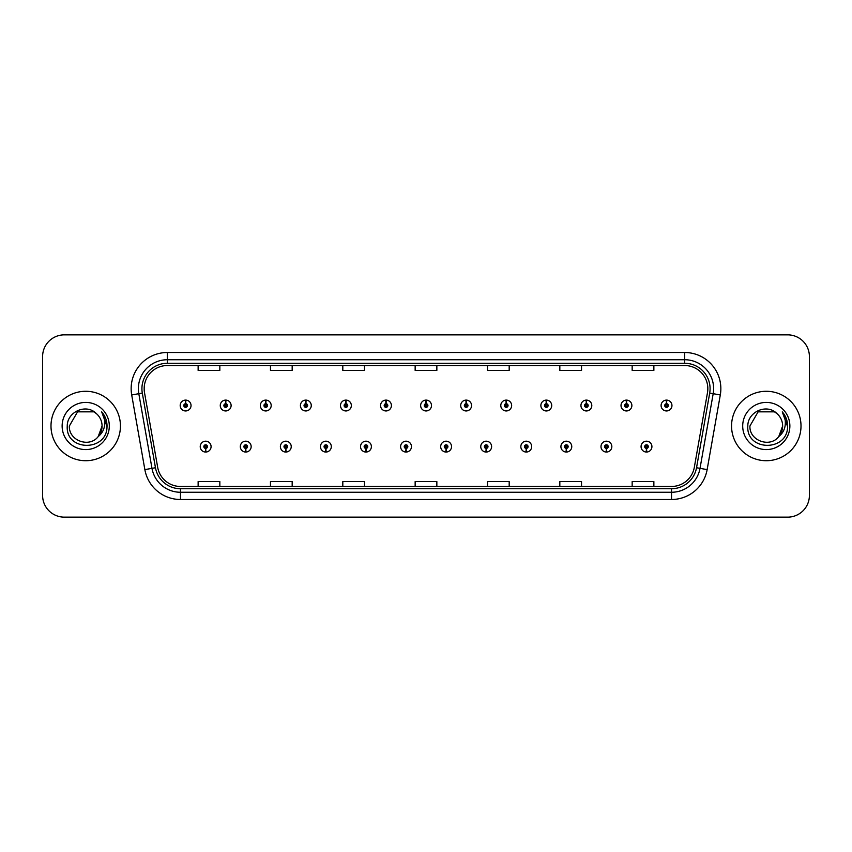 <?xml version="1.0" encoding="UTF-8"?>
<svg xmlns="http://www.w3.org/2000/svg" width="852" height="852" viewBox="0 0 852 852"><rect width="100%" height="100%" fill="white"/><g stroke="black" fill="none" stroke-linecap="round" stroke-linejoin="round"><path stroke-width="1.28" d="M245.653 448.418L245.493 452.039A5.421 5.421 0 0 0 245.962 452.039L245.813 448.418A1.81 1.81 0 0 0 247.538 446.618A1.81 1.81 0 0 0 245.727 444.808A1.81 1.81 0 0 0 243.917 446.618A1.81 1.81 0 0 0 245.653 448.418L245.695 447.343A0.724 0.724 0 0 1 245.003 446.618A0.724 0.724 0 0 1 245.727 445.894A0.724 0.724 0 0 1 246.452 446.618A0.724 0.724 0 0 1 245.759 447.343L245.813 448.418M285.729 448.418L285.569 452.039A5.421 5.421 0 0 0 286.038 452.039L285.889 448.418A1.81 1.81 0 0 0 287.614 446.618A1.81 1.81 0 0 0 285.803 444.808A1.81 1.81 0 0 0 283.993 446.618A1.81 1.81 0 0 0 285.729 448.418L285.771 447.343A0.724 0.724 0 0 1 285.079 446.618A0.724 0.724 0 0 1 285.803 445.894A0.724 0.724 0 0 1 286.528 446.618A0.724 0.724 0 0 1 285.835 447.343L285.889 448.418M325.805 448.418L325.645 452.039A5.421 5.421 0 0 0 326.114 452.039L325.965 448.418A1.81 1.81 0 0 0 327.69 446.618A1.81 1.81 0 0 0 325.879 444.808A1.81 1.81 0 0 0 324.069 446.618A1.81 1.81 0 0 0 325.805 448.418L325.847 447.343A0.724 0.724 0 0 1 325.155 446.618A0.724 0.724 0 0 1 325.879 445.894A0.724 0.724 0 0 1 326.604 446.618A0.724 0.724 0 0 1 325.911 447.343L325.965 448.418M365.881 448.418L365.721 452.039A5.421 5.421 0 0 0 366.19 452.039L366.04 448.418A1.81 1.81 0 0 0 367.766 446.618A1.81 1.81 0 0 0 365.955 444.808A1.81 1.81 0 0 0 364.145 446.618A1.81 1.81 0 0 0 365.881 448.418L365.923 447.343A0.724 0.724 0 0 1 365.231 446.618A0.724 0.724 0 0 1 365.955 445.894A0.724 0.724 0 0 1 366.68 446.618A0.724 0.724 0 0 1 365.987 447.343L366.04 448.418M405.957 448.418L405.797 452.039A5.421 5.421 0 0 0 406.276 452.039L406.116 448.418A1.81 1.81 0 0 0 407.842 446.618A1.81 1.81 0 0 0 406.031 444.808A1.81 1.81 0 0 0 404.221 446.618A1.81 1.81 0 0 0 405.957 448.418L405.999 447.343A0.724 0.724 0 0 1 405.307 446.618A0.724 0.724 0 0 1 406.031 445.894A0.724 0.724 0 0 1 406.755 446.618A0.724 0.724 0 0 1 406.063 447.343L406.116 448.418M446.033 448.418L445.873 452.039A5.421 5.421 0 0 0 446.352 452.039L446.192 448.418A1.81 1.81 0 0 0 447.918 446.618A1.81 1.81 0 0 0 446.107 444.808A1.81 1.81 0 0 0 444.297 446.618A1.81 1.81 0 0 0 446.033 448.418L446.075 447.343A0.724 0.724 0 0 1 445.383 446.618A0.724 0.724 0 0 1 446.107 445.894A0.724 0.724 0 0 1 446.831 446.618A0.724 0.724 0 0 1 446.139 447.343L446.192 448.418M486.109 448.418L485.949 452.039A5.421 5.421 0 0 0 486.428 452.039L486.268 448.418A1.81 1.81 0 0 0 487.994 446.618A1.81 1.81 0 0 0 486.183 444.808A1.81 1.81 0 0 0 484.383 446.618A1.81 1.81 0 0 0 486.109 448.418L486.151 447.343A0.724 0.724 0 0 1 485.459 446.618A0.724 0.724 0 0 1 486.183 445.894A0.724 0.724 0 0 1 486.907 446.618A0.724 0.724 0 0 1 486.215 447.343L486.268 448.418M526.185 448.418L526.025 452.039A5.421 5.421 0 0 0 526.504 452.039L526.344 448.418A1.81 1.81 0 0 0 528.07 446.618A1.81 1.81 0 0 0 526.259 444.808A1.81 1.81 0 0 0 524.459 446.618A1.81 1.81 0 0 0 526.185 448.418L526.227 447.343A0.724 0.724 0 0 1 525.535 446.618A0.724 0.724 0 0 1 526.259 445.894A0.724 0.724 0 0 1 526.983 446.618A0.724 0.724 0 0 1 526.291 447.343L526.344 448.418M566.26 448.418L566.101 452.039A5.421 5.421 0 0 0 566.58 452.039L566.42 448.418A1.81 1.81 0 0 0 568.146 446.618A1.81 1.81 0 0 0 566.335 444.808A1.81 1.81 0 0 0 564.535 446.618A1.81 1.81 0 0 0 566.26 448.418L566.303 447.343A0.724 0.724 0 0 1 565.611 446.618A0.724 0.724 0 0 1 566.335 445.894A0.724 0.724 0 0 1 567.059 446.618A0.724 0.724 0 0 1 566.367 447.343L566.42 448.418M606.336 448.418L606.177 452.039A5.421 5.421 0 0 0 606.656 452.039L606.496 448.418A1.81 1.81 0 0 0 608.221 446.618A1.81 1.81 0 0 0 606.411 444.808A1.81 1.81 0 0 0 604.611 446.618A1.81 1.81 0 0 0 606.336 448.418L606.379 447.343A0.724 0.724 0 0 1 605.687 446.618A0.724 0.724 0 0 1 606.411 445.894A0.724 0.724 0 0 1 607.135 446.618A0.724 0.724 0 0 1 606.443 447.343L606.496 448.418M646.412 448.418L646.253 452.039A5.421 5.421 0 0 0 646.732 452.039L646.572 448.418A1.81 1.81 0 0 0 648.297 446.618A1.81 1.81 0 0 0 646.487 444.808A1.81 1.81 0 0 0 644.687 446.618A1.81 1.81 0 0 0 646.412 448.418L646.455 447.343A0.724 0.724 0 0 1 645.763 446.618A0.724 0.724 0 0 1 646.487 445.894A0.724 0.724 0 0 1 647.211 446.618A0.724 0.724 0 0 1 646.519 447.343L646.572 448.418M205.577 448.418L205.417 452.039A5.421 5.421 0 0 0 205.886 452.039L205.737 448.418A1.81 1.81 0 0 0 207.462 446.618A1.81 1.81 0 0 0 205.651 444.808A1.81 1.81 0 0 0 203.841 446.618A1.81 1.81 0 0 0 205.577 448.418L205.62 447.343A0.724 0.724 0 0 1 204.927 446.618A0.724 0.724 0 0 1 205.651 445.894A0.724 0.724 0 0 1 206.376 446.618A0.724 0.724 0 0 1 205.683 447.343L205.737 448.418M225.769 403.72L225.929 400.11A5.421 5.421 0 0 0 225.45 400.11L225.61 403.72A1.81 1.81 0 0 0 223.884 405.531A1.81 1.81 0 0 0 225.695 407.341A1.81 1.81 0 0 0 227.505 405.531A1.81 1.81 0 0 0 225.769 403.72L225.727 404.807A0.724 0.724 0 0 1 226.419 405.531A0.724 0.724 0 0 1 225.695 406.255A0.724 0.724 0 0 1 224.971 405.531A0.724 0.724 0 0 1 225.663 404.807L225.61 403.72M265.845 403.72L266.005 400.11A5.421 5.421 0 0 0 265.526 400.11L265.686 403.72A1.81 1.81 0 0 0 263.96 405.531A1.81 1.81 0 0 0 265.771 407.341A1.81 1.81 0 0 0 267.581 405.531A1.81 1.81 0 0 0 265.845 403.72L265.803 404.807A0.724 0.724 0 0 1 266.495 405.531A0.724 0.724 0 0 1 265.771 406.255A0.724 0.724 0 0 1 265.047 405.531A0.724 0.724 0 0 1 265.739 404.807L265.686 403.72M305.921 403.72L306.081 400.11A5.421 5.421 0 0 0 305.612 400.11L305.762 403.72A1.81 1.81 0 0 0 304.036 405.531A1.81 1.81 0 0 0 305.847 407.341A1.81 1.81 0 0 0 307.657 405.531A1.81 1.81 0 0 0 305.921 403.72L305.879 404.807A0.724 0.724 0 0 1 306.571 405.531A0.724 0.724 0 0 1 305.847 406.255A0.724 0.724 0 0 1 305.123 405.531A0.724 0.724 0 0 1 305.815 404.807L305.762 403.72M345.997 403.72L346.157 400.11A5.421 5.421 0 0 0 345.688 400.11L345.837 403.72A1.81 1.81 0 0 0 344.112 405.531A1.81 1.81 0 0 0 345.923 407.341A1.81 1.81 0 0 0 347.733 405.531A1.81 1.81 0 0 0 345.997 403.72L345.955 404.807A0.724 0.724 0 0 1 346.647 405.531A0.724 0.724 0 0 1 345.923 406.255A0.724 0.724 0 0 1 345.198 405.531A0.724 0.724 0 0 1 345.891 404.807L345.837 403.72M386.073 403.72L386.233 400.11A5.421 5.421 0 0 0 385.764 400.11L385.913 403.72A1.81 1.81 0 0 0 384.188 405.531A1.81 1.81 0 0 0 385.999 407.341A1.81 1.81 0 0 0 387.809 405.531A1.81 1.81 0 0 0 386.073 403.72L386.031 404.807A0.724 0.724 0 0 1 386.723 405.531A0.724 0.724 0 0 1 385.999 406.255A0.724 0.724 0 0 1 385.274 405.531A0.724 0.724 0 0 1 385.967 404.807L385.913 403.72M426.149 403.72L426.309 400.11A5.421 5.421 0 0 0 425.84 400.11L425.989 403.72A1.81 1.81 0 0 0 424.264 405.531A1.81 1.81 0 0 0 426.075 407.341A1.81 1.81 0 0 0 427.885 405.531A1.81 1.81 0 0 0 426.149 403.72L426.106 404.807A0.724 0.724 0 0 1 426.799 405.531A0.724 0.724 0 0 1 426.075 406.255A0.724 0.724 0 0 1 425.35 405.531A0.724 0.724 0 0 1 426.043 404.807L425.989 403.72M466.225 403.72L466.385 400.11A5.421 5.421 0 0 0 465.916 400.11L466.065 403.72A1.81 1.81 0 0 0 464.34 405.531A1.81 1.81 0 0 0 466.15 407.341A1.81 1.81 0 0 0 467.961 405.531A1.81 1.81 0 0 0 466.225 403.72L466.182 404.807A0.724 0.724 0 0 1 466.875 405.531A0.724 0.724 0 0 1 466.15 406.255A0.724 0.724 0 0 1 465.426 405.531A0.724 0.724 0 0 1 466.119 404.807L466.065 403.72M506.301 403.72L506.461 400.11A5.421 5.421 0 0 0 505.992 400.11L506.141 403.72A1.81 1.81 0 0 0 504.416 405.531A1.81 1.81 0 0 0 506.226 407.341A1.81 1.81 0 0 0 508.037 405.531A1.81 1.81 0 0 0 506.301 403.72L506.258 404.807A0.724 0.724 0 0 1 506.951 405.531A0.724 0.724 0 0 1 506.226 406.255A0.724 0.724 0 0 1 505.502 405.531A0.724 0.724 0 0 1 506.195 404.807L506.141 403.72M546.377 403.72L546.537 400.11A5.421 5.421 0 0 0 546.068 400.11L546.217 403.72A1.81 1.81 0 0 0 544.492 405.531A1.81 1.81 0 0 0 546.302 407.341A1.81 1.81 0 0 0 548.113 405.531A1.81 1.81 0 0 0 546.377 403.72L546.334 404.807A0.724 0.724 0 0 1 547.027 405.531A0.724 0.724 0 0 1 546.302 406.255A0.724 0.724 0 0 1 545.578 405.531A0.724 0.724 0 0 1 546.27 404.807L546.217 403.72M586.453 403.72L586.613 400.11A5.421 5.421 0 0 0 586.144 400.11L586.293 403.72A1.81 1.81 0 0 0 584.568 405.531A1.81 1.81 0 0 0 586.378 407.341A1.81 1.81 0 0 0 588.189 405.531A1.81 1.81 0 0 0 586.453 403.72L586.41 404.807A0.724 0.724 0 0 1 587.103 405.531A0.724 0.724 0 0 1 586.378 406.255A0.724 0.724 0 0 1 585.654 405.531A0.724 0.724 0 0 1 586.346 404.807L586.293 403.72M626.529 403.72L626.689 400.11A5.421 5.421 0 0 0 626.22 400.11L626.369 403.72A1.81 1.81 0 0 0 624.644 405.531A1.81 1.81 0 0 0 626.454 407.341A1.81 1.81 0 0 0 628.265 405.531A1.81 1.81 0 0 0 626.529 403.72L626.486 404.807A0.724 0.724 0 0 1 627.178 405.531A0.724 0.724 0 0 1 626.454 406.255A0.724 0.724 0 0 1 625.73 405.531A0.724 0.724 0 0 1 626.422 404.807L626.369 403.72M666.605 403.72L666.765 400.11A5.421 5.421 0 0 0 666.296 400.11L666.445 403.72A1.81 1.81 0 0 0 664.72 405.531A1.81 1.81 0 0 0 666.53 407.341A1.81 1.81 0 0 0 668.341 405.531A1.81 1.81 0 0 0 666.605 403.72L666.562 404.807A0.724 0.724 0 0 1 667.254 405.531A0.724 0.724 0 0 1 666.53 406.255A0.724 0.724 0 0 1 665.806 405.531A0.724 0.724 0 0 1 666.498 404.807L666.445 403.72M185.693 403.72L185.853 400.11A5.421 5.421 0 0 0 185.374 400.11L185.534 403.72A1.81 1.81 0 0 0 183.808 405.531A1.81 1.81 0 0 0 185.619 407.341A1.81 1.81 0 0 0 187.419 405.531A1.81 1.81 0 0 0 185.693 403.72L185.651 404.807A0.724 0.724 0 0 1 186.343 405.531A0.724 0.724 0 0 1 185.619 406.255A0.724 0.724 0 0 1 184.895 405.531A0.724 0.724 0 0 1 185.587 404.807L185.534 403.72M50.992 426A34.719 34.719 0 0 0 85.711 460.719A34.719 34.719 0 0 0 120.441 426A34.719 34.719 0 0 0 85.711 391.281A34.719 34.719 0 0 0 50.992 426A34.719 34.719 0 0 0 85.711 460.719A34.719 34.719 0 0 0 120.441 426A34.719 34.719 0 0 0 85.711 391.281A34.719 34.719 0 0 0 50.992 426M731.559 426A34.719 34.719 0 0 0 766.289 460.719A34.719 34.719 0 0 0 801.008 426A34.719 34.719 0 0 0 766.289 391.281A34.719 34.719 0 0 0 731.559 426A34.719 34.719 0 0 0 766.289 460.719A34.719 34.719 0 0 0 801.008 426A34.719 34.719 0 0 0 766.289 391.281A34.719 34.719 0 0 0 731.559 426M144.169 388.672A23.153 23.153 0 0 1 167.311 365.529L684.688 365.529A23.153 23.153 0 0 1 707.479 392.697L694.316 467.343A23.153 23.153 0 0 1 671.525 486.471L180.475 486.471A23.153 23.153 0 0 1 157.684 467.343L144.52 392.697A23.153 23.153 0 0 1 144.169 388.672M141.922 388.672A25.39 25.39 0 0 0 142.305 393.081L155.469 467.737A25.39 25.39 0 0 0 180.475 488.718L671.525 488.718A25.39 25.39 0 0 0 696.531 467.737L709.695 393.081A25.39 25.39 0 0 0 684.688 363.282L167.311 363.282A25.39 25.39 0 0 0 141.922 388.672M131.698 394.955A36.167 36.167 0 0 1 167.311 352.504L684.688 352.504A36.167 36.167 0 0 1 720.302 394.955L707.139 469.612A36.167 36.167 0 0 1 671.525 499.496L180.475 499.496A36.167 36.167 0 0 1 144.861 469.612L131.698 394.955L138.812 393.699A28.936 28.936 0 0 1 167.311 359.736L684.688 359.736A28.936 28.936 0 0 1 713.188 393.699L700.014 468.355A28.936 28.936 0 0 1 671.525 492.264L180.475 492.264A28.936 28.936 0 0 1 151.986 468.355L138.812 393.699A28.936 28.936 0 0 1 138.375 388.672M809.4 356.551A21.705 21.705 0 0 0 787.695 334.857L64.305 334.857A21.705 21.705 0 0 0 42.6 356.551L42.6 495.449A21.705 21.705 0 0 0 64.305 517.143L787.695 517.143A21.705 21.705 0 0 0 809.4 495.449L809.4 356.551L809.4 495.449M696.531 467.737L700.014 468.355L713.188 393.699L720.302 394.955M415.148 365.529L415.148 370.428L436.852 370.428L436.852 365.529M342.813 365.529L342.813 370.428L364.507 370.428L364.507 365.529M270.467 365.529L270.467 370.428L292.172 370.428L292.172 365.529M198.133 365.529L198.133 370.428L219.837 370.428L219.837 365.529M487.493 365.529L487.493 370.428L509.187 370.428L509.187 365.529M559.828 365.529L559.828 370.428L581.533 370.428L581.533 365.529M632.163 365.529L632.163 370.428L653.867 370.428L653.867 365.529M436.852 486.471L436.852 481.572L415.148 481.572L415.148 486.471M364.507 486.471L364.507 481.572L342.813 481.572L342.813 486.471M292.172 486.471L292.172 481.572L270.467 481.572L270.467 486.471M219.837 486.471L219.837 481.572L198.133 481.572L198.133 486.471M509.187 486.471L509.187 481.572L487.493 481.572L487.493 486.471M581.533 486.471L581.533 481.572L559.828 481.572L559.828 486.471M653.867 486.471L653.867 481.572L632.163 481.572L632.163 486.471M42.6 356.551L42.6 495.449M787.695 334.857L64.305 334.857M64.305 517.143L787.695 517.143M191.04 405.531A5.421 5.421 0 0 0 185.853 400.11A5.421 5.421 0 0 1 191.04 405.531A5.421 5.421 0 0 1 185.619 410.952A5.421 5.421 0 0 1 180.187 405.531A5.421 5.421 0 0 1 185.374 400.11M200.231 446.618A5.421 5.421 0 0 0 205.417 452.039A5.421 5.421 0 0 1 200.231 446.618A5.421 5.421 0 0 1 205.651 441.187A5.421 5.421 0 0 1 211.083 446.618A5.421 5.421 0 0 1 205.886 452.039M231.116 405.531A5.421 5.421 0 0 0 225.929 400.11A5.421 5.421 0 0 1 231.116 405.531A5.421 5.421 0 0 1 225.695 410.952A5.421 5.421 0 0 1 220.263 405.531A5.421 5.421 0 0 1 225.45 400.11M271.192 405.531A5.421 5.421 0 0 0 266.005 400.11A5.421 5.421 0 0 1 271.192 405.531A5.421 5.421 0 0 1 265.771 410.952A5.421 5.421 0 0 1 260.339 405.531A5.421 5.421 0 0 1 265.526 400.11M311.268 405.531A5.421 5.421 0 0 0 306.081 400.11A5.421 5.421 0 0 1 311.268 405.531A5.421 5.421 0 0 1 305.847 410.952A5.421 5.421 0 0 1 300.415 405.531A5.421 5.421 0 0 1 305.612 400.11M351.343 405.531A5.421 5.421 0 0 0 346.157 400.11A5.421 5.421 0 0 1 351.343 405.531A5.421 5.421 0 0 1 345.923 410.952A5.421 5.421 0 0 1 340.491 405.531A5.421 5.421 0 0 1 345.688 400.11L345.805 402.996M240.307 446.618A5.421 5.421 0 0 0 245.493 452.039A5.421 5.421 0 0 1 240.307 446.618A5.421 5.421 0 0 1 245.727 441.187A5.421 5.421 0 0 1 251.159 446.618A5.421 5.421 0 0 1 245.962 452.039M280.383 446.618A5.421 5.421 0 0 0 285.569 452.039A5.421 5.421 0 0 1 280.383 446.618A5.421 5.421 0 0 1 285.803 441.187A5.421 5.421 0 0 1 291.235 446.618A5.421 5.421 0 0 1 286.038 452.039M320.458 446.618A5.421 5.421 0 0 0 325.645 452.039A5.421 5.421 0 0 1 320.458 446.618A5.421 5.421 0 0 1 325.879 441.187A5.421 5.421 0 0 1 331.311 446.618A5.421 5.421 0 0 1 326.114 452.039L325.997 449.142M98.204 436.554L102.07 426L98.246 436.512A16.358 16.358 0 0 0 102.07 426L98.246 436.512C89.566 448.237 68.511 440.729 69.363 426L77.543 411.835L93.89 411.835L96.425 413.646C86.393 403.124 67.074 411.793 67.255 426C65.412 451.24 106.34 451.901 107.001 427.225L107.043 426C106.979 420.632 105.19 415.925 101.686 411.867C104.359 416.245 105.297 420.963 104.508 426C103.742 430.292 101.654 433.796 98.246 436.512M102.07 426A16.358 16.358 0 0 0 96.425 413.646M62.132 426A23.59 23.59 0 0 0 85.711 449.59A23.59 23.59 0 0 0 109.301 426A23.59 23.59 0 0 0 85.711 402.41A23.59 23.59 0 0 0 62.132 426M101.686 411.867L107.032 426.618L106.042 419.535L107.032 426.618L106.042 419.535L107.032 426.618L101.846 412.048L107.032 426.618M778.771 436.554L782.637 426L778.813 436.512A16.358 16.358 0 0 0 782.637 426L778.813 436.512C770.133 448.237 749.078 440.729 749.93 426L758.11 411.835L774.457 411.835L777.003 413.646C766.96 403.124 747.641 411.793 747.822 426C745.979 451.24 786.918 451.901 787.578 427.225L787.61 426C787.546 420.632 785.768 415.925 782.253 411.867C784.926 416.245 785.863 420.963 785.075 426C784.319 430.292 782.232 433.796 778.813 436.512M782.637 426A16.358 16.358 0 0 0 777.003 413.646M742.699 426A23.59 23.59 0 0 0 766.289 449.59A23.59 23.59 0 0 0 789.868 426A23.59 23.59 0 0 0 766.289 402.41A23.59 23.59 0 0 0 742.699 426M782.253 411.867L787.599 426.618L786.609 419.535L787.61 426M787.599 426.618L782.573 412.23M391.419 405.531A5.421 5.421 0 0 0 386.233 400.11A5.421 5.421 0 0 1 391.419 405.531A5.421 5.421 0 0 1 385.999 410.952A5.421 5.421 0 0 1 380.567 405.531A5.421 5.421 0 0 1 385.764 400.11L385.881 402.996M431.495 405.531A5.421 5.421 0 0 0 426.309 400.11A5.421 5.421 0 0 1 431.495 405.531A5.421 5.421 0 0 1 426.075 410.952A5.421 5.421 0 0 1 420.643 405.531A5.421 5.421 0 0 1 425.84 400.11L425.957 402.996M471.571 405.531A5.421 5.421 0 0 0 466.385 400.11A5.421 5.421 0 0 1 471.571 405.531A5.421 5.421 0 0 1 466.15 410.952A5.421 5.421 0 0 1 460.719 405.531A5.421 5.421 0 0 1 465.916 400.11L466.033 402.996M360.534 446.618A5.421 5.421 0 0 0 365.721 452.039A5.421 5.421 0 0 1 360.534 446.618A5.421 5.421 0 0 1 365.955 441.187A5.421 5.421 0 0 1 371.387 446.618A5.421 5.421 0 0 1 366.19 452.039L366.072 449.142M400.61 446.618A5.421 5.421 0 0 0 405.797 452.039A5.421 5.421 0 0 1 400.61 446.618A5.421 5.421 0 0 1 406.031 441.187A5.421 5.421 0 0 1 411.463 446.618A5.421 5.421 0 0 1 406.276 452.039L406.148 449.142M440.686 446.618A5.421 5.421 0 0 0 445.873 452.039A5.421 5.421 0 0 1 440.686 446.618A5.421 5.421 0 0 1 446.107 441.187A5.421 5.421 0 0 1 451.539 446.618A5.421 5.421 0 0 1 446.352 452.039L446.224 449.142M511.647 405.531A5.421 5.421 0 0 0 506.461 400.11A5.421 5.421 0 0 1 511.647 405.531A5.421 5.421 0 0 1 506.226 410.952A5.421 5.421 0 0 1 500.795 405.531A5.421 5.421 0 0 1 505.992 400.11L506.109 402.996M551.723 405.531A5.421 5.421 0 0 0 546.537 400.11A5.421 5.421 0 0 1 551.723 405.531A5.421 5.421 0 0 1 546.302 410.952A5.421 5.421 0 0 1 540.871 405.531A5.421 5.421 0 0 1 546.068 400.11L546.185 402.996M591.799 405.531A5.421 5.421 0 0 0 586.613 400.11A5.421 5.421 0 0 1 591.799 405.531A5.421 5.421 0 0 1 586.378 410.952A5.421 5.421 0 0 1 580.947 405.531A5.421 5.421 0 0 1 586.144 400.11M631.875 405.531A5.421 5.421 0 0 0 626.689 400.11A5.421 5.421 0 0 1 631.875 405.531A5.421 5.421 0 0 1 626.454 410.952A5.421 5.421 0 0 1 621.023 405.531A5.421 5.421 0 0 1 626.22 400.11M671.951 405.531A5.421 5.421 0 0 0 666.765 400.11A5.421 5.421 0 0 1 671.951 405.531A5.421 5.421 0 0 1 666.53 410.952A5.421 5.421 0 0 1 661.099 405.531A5.421 5.421 0 0 1 666.296 400.11M480.762 446.618A5.421 5.421 0 0 0 485.949 452.039A5.421 5.421 0 0 1 480.762 446.618A5.421 5.421 0 0 1 486.183 441.187A5.421 5.421 0 0 1 491.615 446.618A5.421 5.421 0 0 1 486.428 452.039L486.3 449.142M520.838 446.618A5.421 5.421 0 0 0 526.025 452.039A5.421 5.421 0 0 1 520.838 446.618A5.421 5.421 0 0 1 526.259 441.187A5.421 5.421 0 0 1 531.691 446.618A5.421 5.421 0 0 1 526.504 452.039L526.376 449.142M560.914 446.618A5.421 5.421 0 0 0 566.101 452.039A5.421 5.421 0 0 1 560.914 446.618A5.421 5.421 0 0 1 566.335 441.187A5.421 5.421 0 0 1 571.767 446.618A5.421 5.421 0 0 1 566.58 452.039M600.99 446.618A5.421 5.421 0 0 0 606.177 452.039A5.421 5.421 0 0 1 600.99 446.618A5.421 5.421 0 0 1 606.411 441.187A5.421 5.421 0 0 1 611.842 446.618A5.421 5.421 0 0 1 606.656 452.039M641.066 446.618A5.421 5.421 0 0 0 646.253 452.039A5.421 5.421 0 0 1 641.066 446.618A5.421 5.421 0 0 1 646.487 441.187A5.421 5.421 0 0 1 651.918 446.618A5.421 5.421 0 0 1 646.732 452.039M684.688 352.504L684.688 363.282M138.812 393.699L142.305 393.081M180.475 499.496L180.475 488.718M671.525 488.718L671.525 499.496M144.861 469.612L155.469 467.737M709.695 393.081L713.188 393.699M167.311 352.504L167.311 363.282M700.014 468.355L707.139 469.612"/></g></svg>
